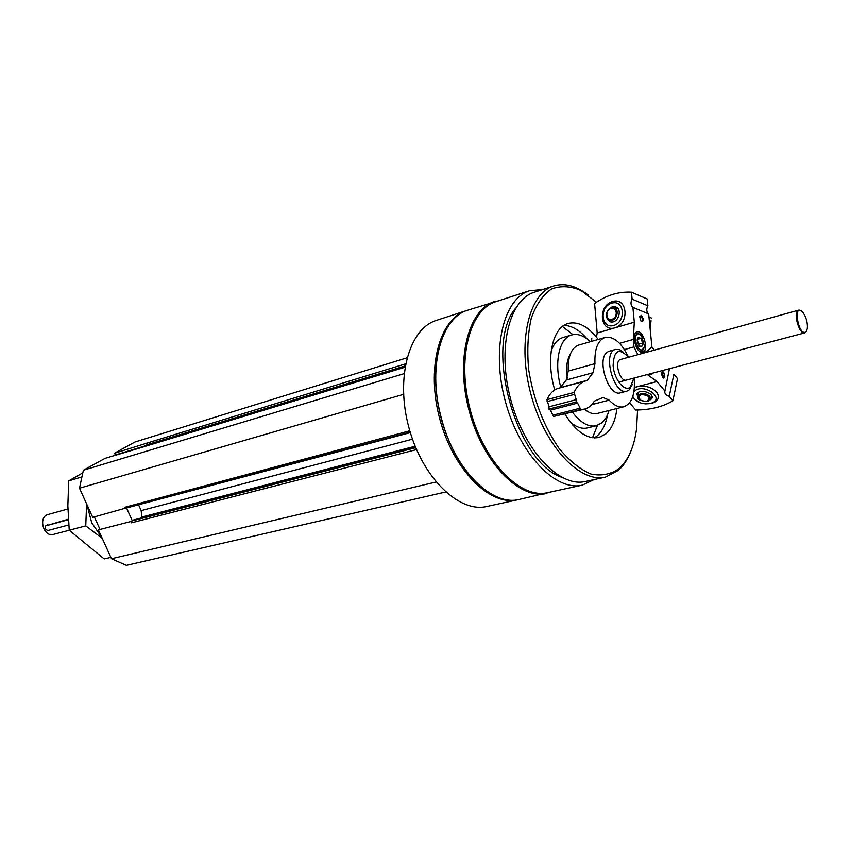 <?xml version="1.0" encoding="UTF-8"?>
<svg xmlns="http://www.w3.org/2000/svg" width="850" height="850" viewBox="0 0 850 850"><rect width="100%" height="100%" fill="white"/><g stroke="black" fill="none" stroke-linecap="round" stroke-linejoin="round"><path stroke-width="1.27" d="M409.806 430.812L124.461 507.386L125.991 508.109M133.748 519.945L131.782 520.986L131.41 522.835L130.815 521.528L98.398 529.89L111.488 558.737L126.395 565.335L445.623 492.022M405.556 363.874L147.167 443.041L147.231 445.74M446.218 434.191L445.899 432.714M542.693 289.553L529.635 290.732C503.423 298.478 491.098 349.382 505.431 401.668C519.446 454.049 555.751 491.725 582.282 485.138L594.065 479.602M529.635 290.732L495.954 301.665C469.338 309.57 456.482 359.784 470.549 411.092C484.298 462.506 520.721 499.311 547.666 492.66L582.282 485.138M467.256 310.367L466.427 310.632C439.344 318.707 425.956 368.603 439.886 419.379C453.475 470.252 490.206 506.526 517.65 499.789L518.404 499.609M466.427 310.632L436.454 320.376C409.073 328.567 395.25 377.836 408.946 427.741C422.301 477.743 459.085 513.251 486.848 506.473L517.65 499.789M438.228 351.486C434.095 370.844 434.828 392.201 440.428 415.544L442.287 422.418C449.214 445.336 459.329 464.1 472.611 478.709M500.873 300.071L468.031 310.112C441.543 317.422 427.741 365.744 440.64 415.448L442.521 422.408C456.461 471.814 492.756 506.526 519.297 499.428L552.638 491.576M494.913 301.368C468.148 309.326 455.186 359.816 469.338 411.421C483.161 463.123 519.807 500.129 546.922 493.436M515.769 308.04C483.767 344.473 515.483 461.826 561.489 477.19M588.072 294.971C576.119 285.738 564.687 282.742 553.764 285.972L534.31 292.262C508.853 299.752 496.953 349.297 510.903 400.191C524.535 451.169 559.799 487.889 585.554 481.461L605.508 477.094L618.503 470.284C623.443 465.811 627.459 459.744 630.541 452.062M553.764 285.972C528.541 293.388 516.949 343.315 531.048 394.751C544.829 446.271 580.019 483.48 605.508 477.094M596.466 302.249L581.113 290.541C570.594 286.014 560.692 285.526 551.395 289.064C542.842 295.024 536.138 304.704 531.303 318.123C527.85 333.349 526.979 350.487 528.668 369.548C533.524 399.691 543.607 425.903 558.907 448.194C569.309 460.732 579.976 469.349 590.909 474.034C601.524 476.223 611.012 474.332 619.374 468.361C628.511 459.839 634.259 446.569 636.607 428.538L637.564 409.998M564.974 414.109C576.024 431.768 587.361 439.556 598.974 437.484L605.901 433.914C611.841 428.708 615.517 420.24 616.919 408.51M598.251 339.447C588.2 326.389 578.149 321.066 568.108 323.478C552.362 327.388 545.541 358.998 554.753 389.938M552.819 347.108L551.756 347.438M572.73 425.032L573.814 424.777M592.524 437.75L597.465 425.393M572.942 334.656L562.445 326.485M590.421 341.711C583.95 335.623 577.713 333.37 571.731 334.953L562.934 337.556C557.674 339.192 553.754 343.719 551.172 351.124M570.361 422.131C576.343 427.242 582.016 429.176 587.403 427.933L596.317 425.733L601.641 423.013C604.945 420.261 607.399 416.086 609.025 410.497M571.731 334.953C559.268 338.013 553.807 362.663 560.798 387.047M572.464 412.197C580.508 422.822 588.455 427.337 596.317 425.733M594.331 437.92L597.008 436.061C602.246 431.545 605.763 424.416 607.548 414.672M587.042 338.842C579.434 330.023 571.731 325.55 563.922 325.422M627.406 379.567L626.365 380.109C620.468 382.288 614.263 363.205 619.735 359.72L798.649 310.154C792.593 311.206 799.043 335.038 804.801 332.881L806.586 331.054M628.224 357.159L627.768 356.501C618.736 347.597 613.849 350.625 613.126 365.606C614.093 379.387 624.484 392.243 630.328 387.132L633.888 378.112M623.475 352.293L619.427 349.658L615.581 349.435C601.991 352.081 613.817 395.749 626.875 391.149L629.043 390.033L632.241 384.71M136.457 449.034L105.071 458.362L83.374 470.231L79.496 488.219L92.714 517.352L125.343 508.204M404.069 373.66L83.374 470.231M403.559 394.358L79.496 488.219M124.461 507.386L125.056 508.704M410.348 432.629L138.55 504.783M138.762 505.219L141.174 510.616L141.812 517.831M436.05 482.024L111.488 558.737M406.959 357.829L134.991 442L114.251 453.348L115.749 454.867L114.75 455.419M147.167 443.041L114.251 453.348M126.565 507.992L132.271 520.689M147.114 445.464L145.892 446.144M94.35 516.917L100.045 529.465M147.05 445.326L115.749 454.867M641.219 321.406L641.718 321.449C642.855 319.834 642.515 318.091 640.719 316.232L639.806 316.498M614.847 327.866C629.999 323.563 627.459 296.788 612.446 301.58C597.539 305.989 599.866 332.318 614.847 327.866M634.312 322.182L632.91 307.381C630.668 305.235 630.403 302.483 632.124 299.147L631.465 292.209C618.534 291.486 606.252 295.258 594.607 303.546L597.21 333.03L634.312 322.182L633.282 339.458L633.983 346.906L637.829 354.503M644.916 352.559L651.929 347.098L648.688 313.947C646.446 311.822 646.191 309.113 647.891 305.819L647.222 298.977L631.465 292.209M641.304 315.329L639.753 316.859L640.985 321.13C644.066 321.693 644.173 319.749 641.304 315.329M640.921 352.091C634.918 350.328 631.614 332.892 637.086 331.904C643.322 329.598 649.273 350.912 642.759 352.219L640.921 352.091M632.91 307.381L648.688 313.947M632.124 299.147L647.891 305.819M624.442 349.584L633.983 346.906M619.586 343.347L633.282 339.458M597.21 333.03L596.487 337.163M591.823 338.523L591.504 341.392M612.021 306.924L614.933 306.765C623.124 308.104 618.534 323.892 610.544 321.863C604.276 317.263 604.764 312.279 612.021 306.924M611.681 303.195C624.399 299.158 626.535 321.81 613.711 325.465C601.024 329.269 599.048 306.935 611.681 303.195M651.047 320.694L650.133 328.791M638.212 337.354L640.911 338.406L642.664 343.103L641.718 346.747L638.956 345.642L637.245 340.999L638.212 337.354L640.911 338.406L642.664 343.103L641.718 346.747L639.678 346.354M635.343 340.266C635.492 333.551 637.574 332.095 641.591 335.899L644.534 346.439C641.495 352.761 638.424 350.699 635.343 340.266M634.907 334.178L636.416 333.009L639.763 334.167M643.864 348.882L641.622 351.624L639.71 351.411M637.213 340.531L637.861 341.859L637.213 340.117M638.52 344.994L637.861 341.859L638.403 344.781M638.732 344.197L642.664 343.103M637.245 339.447L640.911 338.406M651.844 318.219L648.986 317.039M662.617 377.517L663.776 376.624L661.714 372.321M645.246 403.877L651.599 403.453C658.081 401.328 659.898 397.736 657.029 392.658C652.386 387.43 646.053 385.379 638.021 386.516L634.366 387.897M632.389 397.662L640.273 402.836M629.616 402.804L635.758 410.019C650.367 409.902 662.756 406.831 672.924 400.786L669.269 396.355C665.826 395.101 664.371 393.348 664.912 391.074L657.039 381.544L634.398 387.43M662.341 371.397L663.021 373.139L662.341 371.397M651.801 347.204L645.065 352.506M664.912 391.074L669.46 368.698M654.245 349.977L651.95 347.161M672.924 400.786L677.514 378.601L673.901 374.159L669.269 396.355M664.817 376.911C664.254 371.907 663.064 370.579 661.258 372.938L662.607 377.517L663.861 378.144L664.817 376.911M652.832 373.097L651.153 374.372L649.049 374.096M647.317 374.563L657.039 381.544M638.499 398.958L636.884 393.975C639.551 388.195 655.116 393.221 651.727 398.767L648.539 401.03M633.93 391.648C643.184 381.746 667.133 399.245 650.25 403.484L650.08 403.527C643.131 404.558 637.681 402.794 633.718 398.236L632.825 396.408M67.904 508.991L48.131 514.484C37.836 516.8 43.456 537.582 53.518 534.384L69.243 530.251L67.851 505.761L68.723 480.866L82.811 472.866M68.34 519.201L45.624 525.884L68.372 519.711M473.567 424.904L474.311 423.247M467.627 398.544L466.161 397.492M801.114 310.834L798.649 310.154M806.002 331.808L807.319 328.822C807.829 322.798 806.342 317.316 802.867 312.375C792.412 300.942 798.278 337.546 806.002 331.808M68.754 524.949L47.982 530.496C45.379 529.656 44.593 528.116 45.624 525.884M634.153 378.048C635.375 394.049 631.954 403.612 623.889 406.757C619.204 407.819 614.295 405.62 609.153 400.159L603.075 397.492L594.373 401.158C591.802 405.386 588.551 408.032 584.619 409.094L553.594 416.468L550.407 410.168L577.607 403.112L580.794 409.509L584.619 409.094M628.49 357.085C621.467 342.624 613.679 336.09 605.126 337.461C597.805 340.297 594.416 349.042 594.968 363.683L593.045 372.736L587.308 380.311L585.48 381.013C580.667 382.373 576.874 386.187 574.101 392.456L576.258 399.681L576.098 402.039L548.898 409.116L550.407 410.168M576.098 402.039L577.607 403.112M576.258 399.681L549.068 406.789L548.898 409.116M585.48 381.013L558.524 388.28C553.648 389.661 549.78 393.454 546.943 399.67L549.068 406.789M560.097 387.855L566.238 380.056L568.236 371.089C567.789 356.618 571.274 347.958 578.701 345.089L605.126 337.461M584.481 409.126C588.954 412.973 593.204 414.418 597.221 413.472L623.889 406.757M609.195 351.231L607.314 352.166C596.211 358.998 608.589 397.184 620.436 392.817L622.614 391.701M585.268 409.796L584.216 409.201M567.29 378.207C565.824 368.029 566.812 360.06 570.265 354.28M110.882 557.377L104.221 558.96L69.222 530.219L85.765 525.874L102.223 538.305M68.723 480.866L81.929 476.946M86.615 503.901L85.765 525.874M86.934 504.613L91.715 522.75L101.915 537.614M136.298 449.066L404.94 367.243L136.149 449.129M412.494 439.184L141.174 510.616M415.161 446.271L141.971 517.023M415.512 447.132L133.291 520.072M415.746 447.695L131.782 520.986M416.553 449.586L131.41 522.835M405.163 365.946L146.827 444.805M606.486 316.062L609.354 319.961C616.494 323.064 620.946 307.732 612.914 307.689L611.331 307.913C607.878 309.411 606.263 312.12 606.486 316.062M611.054 308.433C604.881 310.239 605.859 321.162 612.053 319.281C618.269 317.486 617.249 306.489 611.054 308.433M647.296 401.391L649.931 399.808L649.304 395.834C644.47 392.615 640.634 392.636 637.798 395.898L640.921 400.658M646.85 401.434C651.164 397.545 649.219 395.239 641.028 394.506C636.756 398.395 638.69 400.711 646.85 401.434M47.526 524.832L45.826 525.799M609.153 400.159L591.812 404.611M580.794 409.509L553.594 416.468M579.657 408.329L552.447 415.31M574.207 394.453L547.028 401.636M574.101 392.456L546.943 399.67M587.308 380.311L560.384 387.579M593.045 372.736L566.238 380.056M594.968 363.683L568.236 371.089M620.426 392.817L626.875 391.149M609.184 351.241L615.581 349.435M410.189 432.108L125.779 508.204M415.501 447.1L133.514 519.977M614.933 306.765L616.675 307.487M612.914 307.689L611.246 307.913C605.604 311.78 604.966 315.796 609.354 319.961L612.17 321.948M613.987 307.859L617.769 308.422M636.416 333.009L635.343 333.317M641.622 351.624L640.539 351.921M651.727 398.767L652.088 397.12M650.08 403.527L651.472 403.197M633.718 398.236L632.538 397.269M650.42 398.639L651.663 395.654M649.931 399.808L647.137 401.572C633.813 400.106 638.871 396.982 637.798 395.898L637.925 392.774M618.704 382.128L804.801 332.881"/></g></svg>
